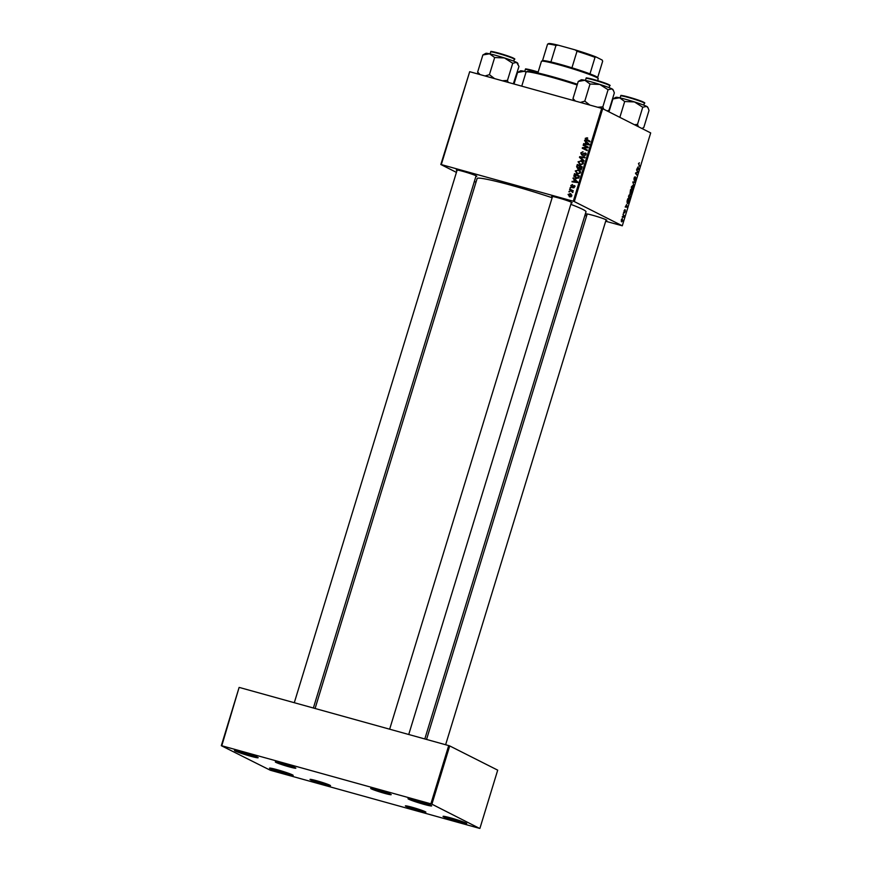 <?xml version="1.0" encoding="UTF-8"?>
<svg xmlns="http://www.w3.org/2000/svg" width="872" height="872" viewBox="0 0 872 872"><rect width="100%" height="100%" fill="white"/><g stroke="black" fill="none" stroke-linecap="round" stroke-linejoin="round"><path stroke-width="1.31" d="M443.761 816.901A12.372 0.828 17 0 1 443.096 816.323A12.372 0.828 17 0 1 453.342 818.655A12.372 0.828 17 0 1 466.008 823.07A12.372 0.828 17 0 1 466.705 823.539A12.372 0.828 17 0 1 457.211 821.533A12.372 0.828 17 0 1 443.761 816.901M408.717 799.199A12.372 0.828 17 0 1 408.042 798.632A12.372 0.828 17 0 1 418.288 800.965A12.372 0.828 17 0 1 430.953 805.379A12.372 0.828 17 0 1 431.662 805.848A12.372 0.828 17 0 1 422.157 803.842A12.372 0.828 17 0 1 408.717 799.199M235.2 751.01A12.372 0.828 17 0 1 234.524 750.443A12.372 0.828 17 0 1 244.781 752.776A12.372 0.828 17 0 1 257.447 757.19A12.372 0.828 17 0 1 258.145 757.659A12.372 0.828 17 0 1 248.64 755.653A12.372 0.828 17 0 1 235.2 751.01M270.244 768.701A12.372 0.828 17 0 1 269.579 768.134A12.372 0.828 17 0 1 279.825 770.467A12.372 0.828 17 0 1 292.491 774.881A12.372 0.828 17 0 1 293.188 775.35A12.372 0.828 17 0 1 283.694 773.344A12.372 0.828 17 0 1 270.244 768.701M552.358 197.018A10.726 0.719 17 0 1 552.27 196.963A10.726 0.719 17 0 1 551.682 196.473A10.726 0.719 17 0 1 560.565 198.5A10.726 0.719 17 0 1 571.542 202.326A10.726 0.719 17 0 1 572.152 202.729A10.726 0.719 17 0 1 571.291 202.805M587.03 214.512A10.726 0.719 17 0 1 586.932 214.468A10.726 0.719 17 0 1 586.355 213.967A10.726 0.719 17 0 1 595.238 215.994A10.726 0.719 17 0 1 606.214 219.82A10.726 0.719 17 0 1 606.825 220.224A10.726 0.719 17 0 1 605.964 220.3M457.004 170.53A10.726 0.719 17 0 1 456.906 170.487A10.726 0.719 17 0 1 456.329 169.986A10.726 0.719 17 0 1 465.212 172.013A10.726 0.719 17 0 1 476.188 175.839A10.726 0.719 17 0 1 476.788 176.242A10.726 0.719 17 0 1 475.927 176.318M570.822 204.342A56.92 3.793 17 0 1 582.725 209.367A56.92 3.793 17 0 1 585.995 211.798L424.817 738.955M310.617 779.873A10.726 0.719 17 0 1 310.04 779.383A10.726 0.719 17 0 1 318.923 781.399A10.726 0.719 17 0 1 329.899 785.225A10.726 0.719 17 0 1 330.51 785.639A10.726 0.719 17 0 1 322.269 783.895A10.726 0.719 17 0 1 310.617 779.873M405.981 806.36A10.726 0.719 17 0 1 405.404 805.859A10.726 0.719 17 0 1 414.276 807.886A10.726 0.719 17 0 1 425.253 811.712A10.726 0.719 17 0 1 425.863 812.115A10.726 0.719 17 0 1 417.634 810.382A10.726 0.719 17 0 1 405.981 806.36M371.308 788.855A10.726 0.719 17 0 1 370.731 788.364A10.726 0.719 17 0 1 379.603 790.392A10.726 0.719 17 0 1 390.591 794.218A10.726 0.719 17 0 1 391.19 794.621A10.726 0.719 17 0 1 382.961 792.877A10.726 0.719 17 0 1 371.308 788.855M275.944 762.379A10.726 0.719 17 0 1 275.367 761.877A10.726 0.719 17 0 1 284.25 763.905A10.726 0.719 17 0 1 295.227 767.731A10.726 0.719 17 0 1 295.837 768.134A10.726 0.719 17 0 1 287.597 766.401A10.726 0.719 17 0 1 275.944 762.379M569.59 189.66L569.765 189.082L573.34 190.805L572.424 191.023L572.73 192.538L569.59 189.66M572.566 191.164L571.007 190.369M570.092 188.003L570.975 187.753L570.092 188.003M576.272 178.695L573.852 176.166L574.495 173.615L579.4 175.991L578.692 178.052L575.52 178.4M577.689 170.171L579.15 170.193L578.071 169.648L580.142 171.043L580.425 172.896L577.526 174.149L575.248 170.912L578.91 169.964M577.526 174.149L576.806 173.877M580.49 161.004L581.951 161.026L580.872 160.481L582.932 161.876L583.215 163.729L580.327 164.993L578.049 161.756L581.7 160.808M580.327 164.993L579.608 164.721M585.603 153.156L585.951 154.802L583.957 155.99L585.352 154.606L584.905 153.45L581.744 155.063L580.752 152.916L583.03 151.695L581.352 153.112L581.875 154.475L585.341 152.992M586.126 154.05L584.905 153.45M586.235 140.13L585.199 138.376L587.139 137.754L585.788 138.583L590.006 141.286L589.832 141.874L586.191 140.109M586.867 139.128L587.619 140.152L586.42 139.553L590.006 141.308M456.438 172.384L440.829 164.503L469.692 71.7L441.297 164.579L573.296 201.236L601.691 108.357L602.694 108.695L574.299 201.574L573.296 201.236M469.692 71.7L601.691 108.357M584.545 140.752L584.731 140.13L589.145 144.131L588.927 144.828L583.51 144.142L585.156 143.771L585.755 141.82L584.545 140.752L585.712 141.013M583.15 145.286L583.335 144.708L588.229 147.095L588.044 147.695L583.161 148.055L587.336 150.039L587.15 150.627L582.245 148.251L582.431 147.641L587.314 147.281L583.15 145.286M579.455 157.396L579.673 156.666L585.123 157.265L584.948 157.843L580.272 157.331L584.098 160.633L583.902 161.255L579.455 157.396L580.632 157.625M580.043 169.419L579.008 168.307L577.744 168.699L576.621 166.672L577.297 164.459L582.202 166.835L581.45 168.983L579.717 169.288M573.013 178.455L573.198 177.834L577.613 181.834L577.395 182.542L571.978 181.856L573.623 181.485L574.223 179.523L573.013 178.455L574.179 178.727M574.299 185.616L574.604 186.902L573.057 187.894L574.136 186.75L573.798 186.009L571.476 187.142L570.789 185.485L572.555 184.493L571.258 185.649L571.607 186.554L574.114 185.485M571.258 185.649L572.381 186.946M574.583 186.968L573.798 186.009M568.915 191.862L569.798 191.622L568.915 191.862M569.896 194.075L571.062 194.031L569.983 193.486L571.836 195.96L569.841 196.865L568.053 194.423L570.648 193.737M569.841 196.865L569.253 196.636M629.966 193.748L630.543 189.66L632.146 191.535L631.448 193.693L630.794 194.238L630.293 193.181M631.154 193.617L630.794 194.238M627.023 201.356L627.742 198.816L629.344 200.702L627.567 203.601L627.023 201.356M624.08 210.686L624.995 209.563L624.232 211.656L625.377 210.337L624.592 212.833L625.235 210.926L624.069 212.245L624.08 210.686M624.843 210.152L624.069 210.752M624.679 211.122L625.311 210.326M624.755 212.256L625.235 211.624M623.578 213.466L623.524 212.626L623.578 213.466M623.295 215.417L623.011 214.272L624.178 215.646L623.622 217.379L623.295 215.417M638.489 163.576L639.405 162.802L638.696 163.729L639.776 166.574L638.489 163.576M639.1 163.249L638.468 163.664M638.097 166.879L638.871 169.539L636.756 169.342L638.097 166.879M605.669 221.248L622.292 225.794L650.686 132.925L602.694 108.695M622.292 225.794L574.299 201.574M621.649 221.837L621.355 219.624L622.314 218.545L622.641 220.79L621.736 221.87M622.39 217.335L622.336 216.485L622.39 217.335M633.857 185.954L632.93 181.867L635.067 181.976L633.05 182.455L633.857 185.954M634.075 180.123L634.042 178.117L635.208 176.733L634.227 179.534L635.83 177.703L635.852 179.501L634.772 180.809L635.666 178.28L634.129 180.144M634.99 177.278L634.391 177.223M635.666 178.28L635.11 178.324M637.378 171.653L636.582 169.909L638.184 171.806L635.917 173.168L637.105 175.327L635.503 173.441L637.77 172.056L637.378 171.653M626.576 204.593L627.339 207.242L625.224 207.046L626.576 204.593M628.897 199.067L628.538 196.113L629.933 194.63L630.325 197.595L629.017 199.11M631.699 189.911L631.339 186.957L632.734 185.474L633.127 188.428L631.818 189.954M584.872 215.471L586.594 215.94M475.992 182.248L474.368 181.43M431.902 804.18L479.426 828.335L270.309 770.249L221.314 745.691L239.113 687.441L221.782 745.756L430.888 803.831L448.699 745.593L449.712 745.931L431.902 804.18L430.888 803.831M239.593 687.518L448.699 745.593M479.894 828.4L497.705 770.15L449.712 745.931M312.514 779.71A9.897 0.665 -163 0 0 328.275 784.528M373.194 788.691A9.897 0.665 -163 0 0 388.967 793.509M277.841 762.204A9.897 0.665 -163 0 0 293.602 767.022M407.867 806.186A9.897 0.665 -163 0 0 423.639 811.014M315.097 708.489L477.126 178.509A56.92 3.793 17 0 1 552.139 197.737M622.466 220.681L622.161 219.123L621.518 219.722L621.834 221.27L622.466 220.681L621.213 221.096L621.889 221.292M621.344 219.668L622.161 219.123M632.887 181.997L634.892 182.553M637.29 171.555L638.184 171.806M637.247 172.198L637.999 172.405M635.514 173.397L636.342 173.626M636.397 174.509L637.279 174.749M636.865 168.983L638.871 169.539M638.555 168.351L638.228 167.304L637.748 168.874L638.794 169.005L638.555 168.351M639.078 165.756L639.95 165.996M623.273 215.395L624.178 215.646M625.333 206.686L627.339 207.242M627.023 206.065L626.696 205.018L626.216 206.577L627.273 206.708L627.023 206.065M628.472 200.451L629.344 200.702M628.985 201.061L627.753 199.612L627.753 203.034L628.985 201.061M627.851 203.067L627.055 202.849L628.472 202.598M628.516 196.2L629.181 198.544L628.407 198.326L630.107 197.464L630.26 196.189L629.072 195.001M629.061 195.012L629.617 195.165M629.748 195.197L628.745 196.265M630.99 193.671L631.786 191.895L631.045 191.251L632.146 191.535M630.38 193.104L630.957 193.66L631.71 192.952M631.284 191.317L630.794 193.213M631.099 191.088L630.554 190.456L630.151 193.17L631.099 191.088M630.183 193.192L630.718 192.309M631.317 187.044L631.982 189.377L631.208 189.17L632.909 188.298L632.407 186.009M632.549 186.041L631.546 187.109M584.709 144.294L583.684 143.564M584.763 144.109L586.235 144.316L585.156 143.771M586.769 142.561L585.755 141.82M586.834 142.365L585.624 141.297M585.788 143.869L589.57 144.785L586.267 142.3L585.788 143.869L588.491 144.24L586.267 142.3M587.314 140.675L586.267 138.921L587.761 138.114M585.766 138.67L585.199 138.376M584.24 145.82L583.335 144.708M584.414 145.253L588.229 147.117M584.458 148.632L583.161 148.055M585.537 149.177L587.325 150.06M583.335 148.774L583.499 148.218M583.237 148.055L582.431 147.641M586.747 147.826L585.766 147.324M588.066 147.651L587.314 147.281M581.319 153.2L580.752 152.916M583.085 154.813L582.376 154.453M584.371 153.537L583.717 153.21M584.796 153.755L586.126 153.418M585.919 154.9L585.352 154.606M582.823 155.608L581.831 153.45M580.697 157.407L579.673 156.666M580.752 157.211L585.003 157.679M584 160.939L580.534 157.941M578.616 162.039L578.049 161.756M580.174 164.95L579.161 163.631M583.477 162.759L581.744 161.593M582.398 162.214L580.676 161.048L578.637 161.963L580.556 164.437L582.616 163.544L582.398 162.214L583.27 162.661M582.452 161.865L580.676 161.048M583.183 163.827L582.616 163.544M582.016 167.424L577.689 165.32L577.22 166.966L576.621 166.672M578.201 165.56L577.297 164.459M578.376 165.004L582.191 166.857M581.123 169.964L579.008 168.307M578.823 169.244L577.7 167.217M578.299 167.511L579.019 168.678L580.054 167.882M580.643 168.863L581.275 169.386L580.643 168.863M581.722 168.405L581.45 167.141M581.112 169.299L580.196 168.841L581.144 168.122M579.564 168.318L580.196 168.841L579.564 168.318L579.924 166.399M579.553 167.631L579.346 166.116M578.757 168.547L577.94 168.133L578.975 167.337M577.22 166.966L578.823 168.601M575.825 171.206L575.248 170.912M577.373 174.106L576.359 172.787M580.676 171.926L578.953 170.759M579.597 171.381L577.874 170.214L575.847 171.119L577.755 173.593L579.815 172.7L579.597 171.381L580.469 171.817M579.651 171.021L577.874 170.214M580.392 172.994L579.815 172.7M573.177 182.008L572.152 181.278M573.231 181.823L574.702 182.03L573.623 181.485M575.237 180.264L574.223 179.523M575.302 180.068L574.092 179M574.256 181.572L578.038 182.499L574.735 180.014L574.256 181.572L576.959 181.954L574.735 180.014M574.572 175.545L573.994 175.25M575.4 174.727L574.495 173.615M575.574 174.16L579.389 176.013M576.098 178.64L575.029 177.31M574.55 176.525L573.852 176.166M578.648 176.297L574.888 174.476L576.479 178.128L579.215 176.58M578.659 178.117L578.082 177.823M572.533 186.815L571.967 186.532M573.569 186.619L574.975 185.954M574.038 187.742L573.166 187.306M574.67 186.445L573.972 186.085M572.555 187.687L571.869 186.03M570.964 187.785L570.266 187.425M569.787 191.644L569.089 191.295M570.669 190.194L569.765 189.082M570.844 189.627L573.329 190.826M572.817 192.45L572.206 192.145M572.991 192.178L572.413 191.895M572.13 190.935L571.084 190.401M569.819 196.854L569.122 195.829M571.084 196.821L569.569 196.113L571.084 196.832M571.858 195.066L569.863 194.075L568.533 194.565L570.026 196.287L571.367 195.808L569.863 194.075M410.189 798.861A11.543 0.774 -163 0 0 419.846 802.24A11.543 0.774 -163 0 0 429.743 804.834M445.243 816.552A11.543 0.774 -163 0 0 454.901 819.931A11.543 0.774 -163 0 0 464.798 822.525M271.726 768.363A11.543 0.774 -163 0 0 281.383 771.742A11.543 0.774 -163 0 0 291.281 774.336M236.683 750.672A11.543 0.774 -163 0 0 246.34 754.051A11.543 0.774 -163 0 0 256.237 756.645M577.155 84.976A41.246 2.747 -163 0 0 526.187 71.962A41.246 2.747 -163 0 0 526.045 72.114L521.75 86.154M526.187 71.962L527.222 71.417A40.417 2.692 17 0 1 577.384 84.246M514.022 84.006L517.543 72.474L524.192 71.297L526.099 72.038M526.448 71.831A16.601 1.112 -163 0 0 524.192 71.297A16.601 1.112 -163 0 0 520.53 70.828L517.543 72.474M648.092 107.975L647.569 107.005A16.601 1.112 -163 0 0 646.632 106.373A16.601 1.112 17 0 0 634.478 101.926A16.601 1.112 -163 0 0 626.281 99.495A16.601 1.112 -163 0 0 619.545 97.784L624.69 101.523L634.478 101.926L642.751 107.245L646.632 106.373L648.092 107.975L649.019 110.406L643.776 127.541L641.901 128.489M638.38 126.713L637.508 124.38L634.456 124.729M637.508 124.38L642.751 107.245M619.85 117.36L624.69 101.523M612.907 98.95L619.545 97.784A16.601 1.112 -163 0 0 615.894 97.315L612.907 98.95L608.961 111.856M494.522 78.589L489.421 74.665L485.039 75.962M513.336 83.821L518.982 66.425L516.606 62.392A16.601 1.112 -163 0 0 504.441 57.944L512.725 63.253L516.606 62.392A16.601 1.112 -163 0 1 517.543 63.013L518.066 63.994M508.191 82.393L507.482 80.398L512.725 63.253M507.482 80.398L502.337 80.769M494.664 57.53L504.441 57.944A16.601 1.112 -163 0 0 489.519 53.802L494.664 57.53L489.421 74.665M482.87 54.969L489.519 53.802A16.601 1.112 -163 0 0 485.857 53.334L482.87 54.969L477.638 72.104L478.347 74.098M480.069 74.578L477.638 72.104M613.419 90.481L612.896 89.5A16.601 1.112 -163 0 0 611.959 88.868A16.601 1.112 17 0 0 599.805 84.431A16.601 1.112 -163 0 0 591.608 81.99A16.601 1.112 -163 0 0 584.872 80.279L590.028 84.017L599.805 84.431L608.078 89.74L611.959 88.868L613.419 90.481L614.346 92.901L609.103 110.046L607.228 110.984M603.707 109.207L602.835 106.875L597.702 107.245M602.835 106.875L608.078 89.74M589.875 105.076L584.785 101.152L590.028 84.017M584.785 101.152L580.392 102.438M578.234 81.456L584.872 80.279A16.601 1.112 -163 0 0 581.221 79.81L578.234 81.456L572.991 98.591L573.7 100.585M575.422 101.065L572.991 98.591M547.605 44.145L548.63 43.6A28.046 1.875 17 0 1 558.211 45.181L555.976 45.409A28.874 1.929 -163 0 0 547.605 44.145A28.874 1.929 -163 0 0 547.562 44.167L542.515 60.691A28.874 1.929 17 0 1 542.558 60.669A28.874 1.929 17 0 1 550.919 61.945A28.874 1.929 17 0 1 560.631 64.452A28.874 1.929 17 0 1 571.945 67.787A28.874 1.929 17 0 1 589.973 73.88A28.874 1.929 17 0 1 597.647 77.521L598.192 78.545A29.692 1.984 -163 0 0 560.118 65.106A29.692 1.984 -163 0 0 541.523 61.214A29.692 1.984 -163 0 0 541.425 61.323L537.871 72.954M597.625 80.638L598.225 78.687A29.692 1.984 -163 0 0 598.192 78.545M571.945 67.787L577.002 51.252L575.248 49.911A28.046 1.875 17 0 1 595.99 56.931L602.181 60.059L602.672 61.204L597.669 77.554M558.211 45.181L575.248 49.911M550.919 61.945L555.976 45.409M595.99 56.931L595.02 57.345A28.874 1.929 -163 0 0 577.002 51.252M589.973 73.88L595.02 57.345M632.799 182.292L633.606 182.52M636.298 172.591L637.051 172.798M635.677 172.874L636.375 173.07M588.644 144.033L587.564 143.488M588.229 144.578L587.15 144.033M583.771 154.115L583.128 153.788M577.122 181.747L576.043 181.202M576.697 182.281L575.618 181.736M578.964 177.419L578.398 177.125M538.013 72.463A12.372 0.828 -163 0 0 533.13 71.024A12.372 0.828 -163 0 0 525.336 69.455C527.636 69.466 520.857 67.591 533.424 70.632A11.881 0.796 17 0 1 538.155 72.027L533.424 70.632A11.881 0.796 17 0 0 526.241 69.411M621.594 95.898A11.881 0.796 17 0 1 628.788 97.119C642.392 101.076 646.239 103.169 644.364 103.169A12.372 0.828 -163 0 0 628.483 97.511A12.372 0.828 -163 0 0 620.701 95.931L620.09 97.904M620.701 95.931C622.99 95.953 616.21 94.078 628.777 97.119A11.881 0.796 17 0 1 640.364 100.814A11.881 0.796 17 0 1 643.634 102.634M498.457 53.53A12.372 0.828 -163 0 0 490.663 51.949C492.963 51.971 486.184 50.086 498.751 53.127C511.842 56.854 516.507 59.383 514.327 59.187A12.372 0.828 -163 0 0 498.457 53.53M491.568 51.906A11.881 0.796 17 0 1 498.762 53.138A11.881 0.796 17 0 1 510.338 56.833A11.881 0.796 17 0 1 513.608 58.653M586.921 78.393A11.881 0.796 17 0 1 594.115 79.624C607.719 83.581 611.566 85.663 609.692 85.674A12.372 0.828 -163 0 0 593.81 80.006A12.372 0.828 -163 0 0 586.028 78.436L585.417 80.409M586.028 78.436C588.317 78.458 581.548 76.573 594.105 79.614A11.881 0.796 17 0 1 605.691 83.309A11.881 0.796 17 0 1 608.961 85.129M579.989 168.754L581.068 169.299M571.487 186.51L572.566 187.055M573.896 186.041L574.975 186.586M587.194 213.989L426.55 739.434M606.127 219.777L445.625 744.732M525.336 69.455L524.737 71.417M644.364 103.169L643.754 105.141M642.01 128.544L642.926 128.053M408.739 734.486L571.454 202.271M389.653 729.188L552.521 196.483M476.09 175.795L313.375 708.01M457.157 169.996L294.3 702.701M490.663 51.949L490.064 53.922M514.327 59.187L513.728 61.16M609.692 85.674L609.092 87.636M607.337 111.038L608.253 110.548M542.558 60.669L541.523 61.214"/></g></svg>
